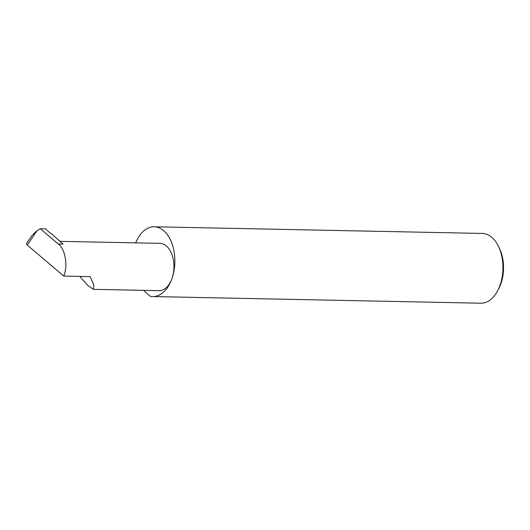 <?xml version="1.0" encoding="UTF-8"?>
<svg xmlns="http://www.w3.org/2000/svg" width="530" height="530" viewBox="0 0 530 530"><rect width="100%" height="100%" fill="white"/><g stroke="black" fill="none" stroke-linecap="round" stroke-linejoin="round"><path stroke-width="0.79" d="M27.229 245.059L26.5 243.449L31.667 235.903L37.206 230.484L27.229 245.059L63.733 276.07L90.034 276.607L93.823 284.782L93.492 289.34L88.106 285.756L79.752 276.395M143.531 290.354L150.116 296.23A34.887 21.386 -88.8 0 0 152.753 296.555A34.887 21.386 -88.8 0 0 172.058 278.27A23.658 14.502 91.2 0 1 158.967 290.665L93.492 289.34M498.591 246.649L499.598 248.789A31.542 19.332 91.2 0 1 501.022 283.391A31.542 19.332 91.2 0 1 498.796 288.592L497.697 290.678A34.887 21.386 -88.8 0 0 500.161 284.928A34.887 21.386 -88.8 0 0 498.591 246.649A34.887 21.386 -88.8 0 0 482.267 233.445L154.17 226.787A34.887 21.386 -88.8 0 0 135.687 242.873M152.753 296.555L480.849 303.213A34.887 21.386 -88.8 0 0 497.697 290.678M59.956 241.335L159.928 243.363A23.658 14.502 91.2 0 1 172.058 278.27A34.887 21.386 -88.8 0 0 154.17 226.787M63.733 276.07C68.191 266.285 65.197 248.656 58.287 244.012L40.34 228.768L37.206 230.484M58.287 244.012L63.063 244.105L51.046 233.379A1.12 0.411 -161 0 1 49.84 232.842L45.62 228.874L40.34 228.768"/></g></svg>

